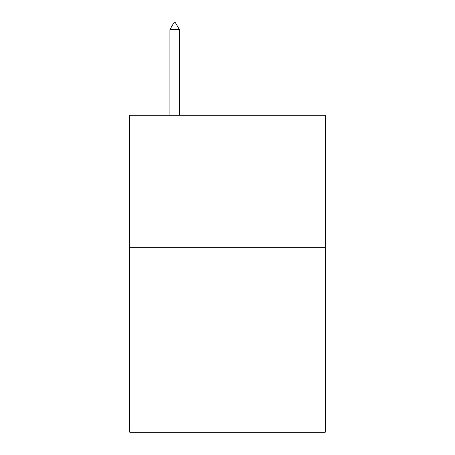<?xml version="1.0" encoding="UTF-8"?>
<svg xmlns="http://www.w3.org/2000/svg" width="455" height="455" viewBox="0 0 455 455"><rect width="100%" height="100%" fill="white"/><g stroke="black" fill="none" stroke-linecap="round" stroke-linejoin="round"><path stroke-width="0.68" d="M325.251 247.315L325.251 432.25L129.749 432.25L129.749 115.217L325.251 115.217L325.251 247.315L129.749 247.315M179.418 29.62L175.454 22.75L173.867 22.75L169.908 29.62L179.418 29.62L179.418 115.217M169.908 29.62L169.908 115.217"/></g></svg>
